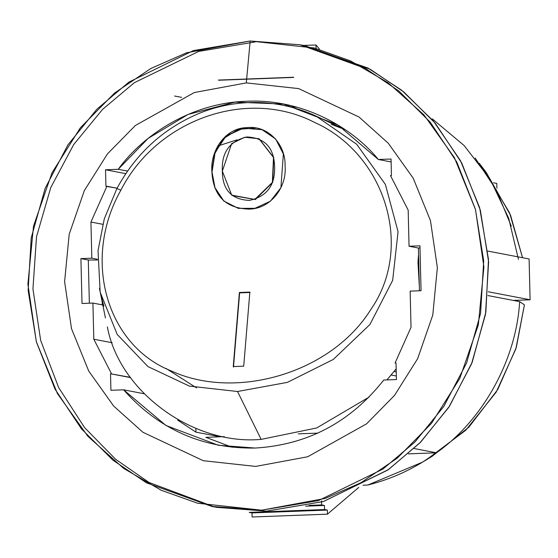 <?xml version="1.0" encoding="UTF-8"?>
<svg xmlns="http://www.w3.org/2000/svg" width="558" height="558" viewBox="0 0 558 558"><rect width="100%" height="100%" fill="white"/><g stroke="black" fill="none" stroke-linecap="round" stroke-linejoin="round"><path stroke-width="0.84" d="M496.899 188.158L496.787 183.429L493.516 182.801L496.787 183.429L496.899 188.158M482.768 168.035L509.587 212.87L522.525 257.719L510.57 215.242L486.248 172.499L479.329 163.348M475.137 157.991L496.515 190.341L511.274 226.15M255.222 448.053C307.653 444.879 350.494 422.204 383.751 380.019L396.431 379.545L396.027 363.021L395.057 363.056L411.03 327.281L410.151 291.123L421.053 290.711L419.958 245.834L409.049 246.245L418.409 248.031L419.449 290.774L418.409 248.031L420.007 247.891L418.409 248.031L409.049 246.245L408.17 210.087L390.474 175.582L391.444 175.547L391.046 159.023L378.359 159.497L337.862 124.943L283.61 104.053L234.925 102.135L188.039 114.446L148.177 138.363L118.219 169.297L127.594 171.09L118.219 169.297L105.539 169.772L105.943 186.295L117.068 188.206L106.913 186.26L90.94 222.042L102.749 224.295L90.94 222.042L106.913 186.26L105.943 186.295L105.539 169.772L125.836 173.657L105.539 169.772L118.219 169.297C144.062 133.599 192.922 102.686 246.748 101.263C300.546 98.633 350.829 125.808 378.359 159.497L391.116 161.939L378.359 159.497L391.046 159.023L391.444 175.547L390.474 175.582L408.17 210.087L409.049 246.245L419.958 245.834L421.053 290.711L410.151 291.123L411.03 327.281L395.057 363.056L396.027 363.021L396.431 379.545L383.751 380.019C350.494 422.204 307.653 444.879 255.222 448.053C202.735 448.834 158.87 429.423 123.611 389.819L165.949 425.475L218.359 445.263L255.222 448.053M297.288 107.282L289.197 106.648L297.288 107.282M331.431 123.269L334.821 123.144L331.431 123.269M205.881 437.339L232.261 447.307L205.881 437.339L224.323 436.642L205.881 437.339M317.9 433.12L298.307 433.859L317.9 433.12M396.347 376.015L391.193 375.025L396.347 376.015M394.094 371.495L396.25 371.907L394.094 371.495M195.858 428.377L195.949 432.15L220.25 436.795L195.949 432.15L195.858 428.377M177.786 419.762L177.8 420.223L195.949 432.15L177.8 420.223L177.786 419.762M529.103 258.982L487.838 251.086L529.103 258.982L530.1 299.779L529.103 258.982M488.25 291.778L530.1 299.779L488.25 291.778M143.992 393.718L123.611 389.819L143.992 393.718M88.303 260.014L80.917 258.605L82.012 303.482L80.917 258.605L88.303 260.014L89.357 303.203L88.303 260.014L97.462 259.993L88.303 260.014M246.301 82.898L298.669 88.603L359.059 117.041L388.319 143.28L413.227 178.225L430.469 220.654L437.36 267.638L432.778 315.054L417.635 358.703L394.485 395.455L366.557 423.85L307.667 456.779L255.669 466.418L203.3 460.713L142.911 432.276L113.651 406.036L88.743 371.091L71.501 328.662L64.609 281.678L69.192 234.262L84.335 190.613L107.485 153.862L135.413 125.466L194.303 92.537L246.301 82.898L250.172 41.006L186.56 52.794L150.841 68.488L114.516 93.074L80.352 127.817L52.027 172.778L33.501 226.178L27.9 284.189L36.326 341.67L57.425 393.578L87.892 436.328L123.688 468.427L161.15 490.238L197.567 503.218L261.639 510.2L325.258 498.406L360.977 482.712L397.303 458.125L431.467 423.382L459.792 378.422L478.311 325.021L483.919 267.01L475.493 209.529L454.393 157.621L423.927 114.871L388.124 82.772L350.668 60.962L314.245 47.981L250.172 41.006L246.301 82.898L194.303 92.537L135.413 125.466L107.485 153.862L84.335 190.613L69.192 234.262L64.609 281.678L71.501 328.662L88.743 371.091L113.651 406.036L142.911 432.276L203.3 460.713L255.669 466.418L307.667 456.779L366.557 423.85L394.485 395.455L417.635 358.703L432.778 315.054L437.36 267.638L430.469 220.654L413.227 178.225L388.319 143.28L359.059 117.041L298.669 88.603L246.301 82.898M321.631 504.927L321.534 500.847L321.631 504.927L309.09 505.395L321.631 504.927L324.442 505.464L321.631 504.927M305.679 506.169L324.442 505.464L305.679 506.169M324.54 509.545L324.442 505.464L324.54 509.545L249.203 512.377L324.54 509.545L327.351 510.082L324.54 509.545M249.203 512.377L252.007 512.921L327.351 510.082L252.007 512.921L252.111 516.994L327.448 514.162L327.351 510.082L327.448 514.162L252.111 516.994L252.007 512.921L249.203 512.377M316.086 49.048L315.981 44.968L303.489 45.435L315.981 44.968L319.364 48.971L315.981 44.968L316.086 49.048M358.759 487.385L327.448 514.162L358.759 487.385M487.936 295.573L513.234 300.413L530.1 299.779L513.234 300.413L487.936 295.573M130.572 377.606L110.526 373.769L110.923 390.293L123.611 389.819L110.923 390.293L110.526 373.769L130.572 377.606M130.391 377.348L110.526 373.769L130.391 377.348M517.468 301.222L517.447 300.253L517.468 301.222M102.274 304.863L102.205 302.164L102.274 304.863L92.921 303.071L82.012 303.482L92.921 303.071L102.274 304.863M91.819 258.194L80.917 258.605L91.819 258.194L90.94 222.042L91.819 258.194L97.483 259.275L91.819 258.194M112.172 342.738L93.8 339.229L111.495 373.734L93.8 339.229L92.921 303.071L93.8 339.229L112.172 342.738M250.172 41.006L300.051 44.78L365.35 68.362L398.921 91.052L430.351 122.314L456.828 162.134L475.402 209.208L483.688 260.844L480.584 313.373L466.627 362.937L443.826 406.419L414.964 441.964L382.934 469.069L318.388 500.624L261.639 510.2L211.768 506.42L146.468 482.837L112.897 460.148L81.468 428.886L54.991 389.065L36.416 341.991L28.13 290.355L31.234 237.827L45.184 188.262L67.992 144.78L96.855 109.235L128.884 82.131L193.424 50.576L250.172 41.006M255.097 41.948L198.655 51.427L134.457 82.619L102.546 109.396L73.712 144.536L50.771 187.565L36.514 236.711L32.943 288.925L40.664 340.436L58.66 387.587L84.635 427.672L115.687 459.325L149.028 482.461L214.23 506.88L266.564 511.142L323.312 501.565L387.859 470.01L419.888 442.906L448.751 407.361L471.552 363.879L485.509 314.314L488.613 261.786L480.326 210.15L461.752 163.076L435.275 123.255L403.846 91.993L370.275 69.304L304.975 45.721L300.051 44.78M211.768 506.42L216.692 507.361L266.564 511.142L323.626 501.468L388.521 469.543L420.669 442.117L449.539 406.161L472.214 362.226L485.851 312.229L488.48 259.4L479.622 207.646L460.469 160.662L433.482 121.121L401.683 90.25L367.889 68.006L302.513 45.261M293.668 77.416L219.057 80.226M432.101 456.332L468.957 427.086L497.722 389.561L516.29 347.474L524.436 304.835L519.638 301.641C516.366 359.498 483.137 419.888 436.468 452.803L414.141 448.534L436.468 452.803L422.525 462.143L367.813 485.028L363 485.209L367.813 485.028C392.665 478.806 415.55 468.064 436.468 452.803L408.31 453.863L436.468 452.803C483.137 419.888 516.366 359.498 519.638 301.641L513.234 300.413L519.638 301.641L524.436 304.835L515.871 348.82L496.208 392.093L465.777 430.239L427.065 459.283M518.452 259.379L508.708 218.29L490.294 179.425L464.158 145.575L432.304 118.854M293.668 77.248L218.324 80.08M174.57 96.025L181.629 97.371M396.173 368.859L386.931 379.9L396.173 368.859M369.012 397.156L316.665 427.972L261.144 439.383C193.005 445.57 119.259 391.611 107.359 326.869C119.259 391.611 193.005 445.57 261.144 439.383L316.665 427.972L369.012 397.156M331.208 124.288L345.346 129.77M103.851 306.182L100.168 292.169L117.201 334.43L147.954 366.592L189.399 386.101L237.527 391.507L261.144 439.383L237.527 391.507L287.419 382.363L333.328 359.429L369.926 324.505L392.665 280.332L398.056 231.703L385.376 184.412L356.736 144.313L316.023 116.092L356.743 144.32L385.383 184.419L398.056 231.709L392.665 280.339L369.926 324.505L333.328 359.429L287.419 382.363L237.527 391.507M297.358 108.915L313.408 114.906M417.984 262.581L419.337 286.177L417.984 262.581L418.563 254.427L418.088 260.147M99.436 288.291L105.434 317.969M120.87 190.173C81.587 259.749 106.724 345.897 171.815 371.161C234.995 400.191 330.259 374.062 370.568 309.899C414.859 246.51 384.309 153.548 314.593 122.425C246.769 87.355 156.714 119.879 120.87 190.173C156.714 119.879 246.769 87.355 314.593 122.425C384.309 153.548 414.859 246.51 370.568 309.899C330.259 374.062 234.995 400.191 171.815 371.161C106.724 345.897 81.587 259.749 120.87 190.173L117.02 188.527L120.87 190.173M249.851 292.085L243.713 366.174L233.258 366.564L239.396 292.483L249.851 292.085L239.396 292.483L239.64 292.866L250.089 292.469L239.64 292.866L239.396 292.483L233.258 366.564L243.713 366.174L249.851 292.085M223.946 201.166L215.018 187.746L211.859 171.278C210.261 150.772 225.265 127.768 246.943 127.649C268.265 124.964 285.996 144.885 285.075 166.138C286.986 187.139 270.811 208.783 249.217 209.124C225.544 208.392 213.093 195.774 211.859 171.278L214.788 187.607L223.8 201.04L238.301 208.364L254.943 208.315L270.414 201.201L280.904 187.711L283.373 154.022L275.68 139.026L262.03 129.637L243.232 128.054L225.864 135.978L214.921 152.104L211.859 171.278L214.593 153.938L223.444 138.628L238.189 129.372L255.348 128.019M345.249 129.7L316.03 116.099C301.362 109.277 285.989 105.002 269.891 103.265C246.211 100.831 223.186 103.969 200.803 112.681C164.233 127.712 136.278 152.962 116.95 188.423L117.02 188.527M217.69 146.015L237.094 139.828M196.569 387.894L166.026 368.447M259.219 138.844L273.727 157.551L272.709 182.354L255.369 199.555L232.142 195.509L255.355 199.555L272.702 182.375L273.734 157.579L259.254 138.858M222.335 171.097L231.654 143.636L244.76 137.24L259.024 138.761L273.497 157.502L272.374 182.431L254.846 199.422L231.73 195.167L222.335 171.097C222.44 189.776 231.451 199.548 249.363 200.406C266.912 196.576 275.324 185.242 274.599 166.396C273.957 147.591 264.708 137.777 246.859 136.961C229.617 141.055 221.442 152.432 222.335 171.097M262.141 129.686L243.323 128.173L226.018 136.166L215.172 152.229L212.11 171.439M233.488 367.08L239.64 292.866L233.488 367.08M431.948 456.423L422.141 462.373M116.95 188.423L104.297 218.862L98.027 250.626L100.168 292.169"/></g></svg>
